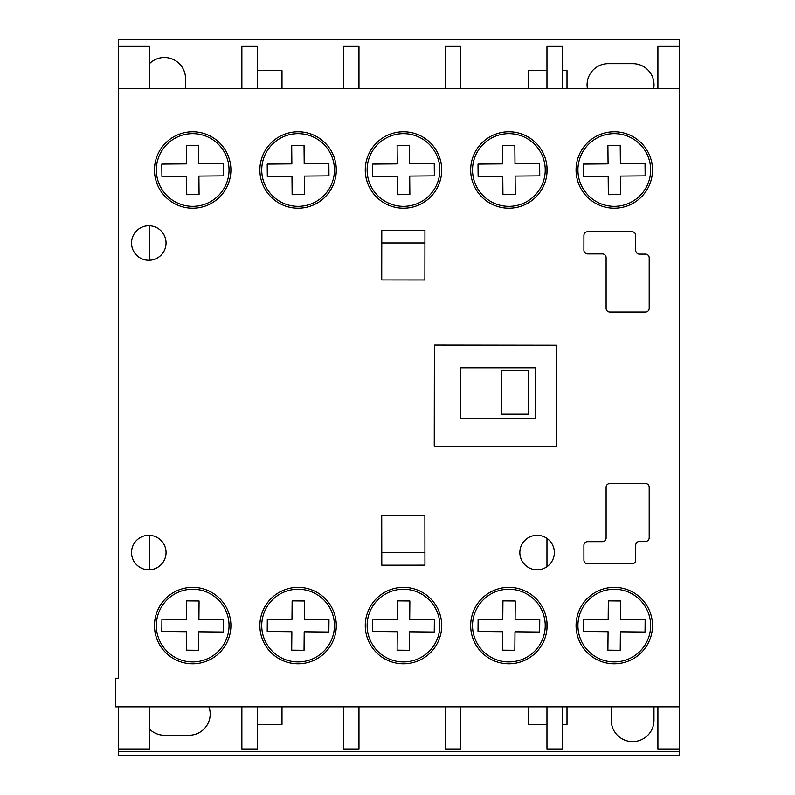<?xml version="1.0" encoding="UTF-8"?>
<svg xmlns="http://www.w3.org/2000/svg" width="795" height="795" viewBox="0 0 795 795"><rect width="100%" height="100%" fill="white"/><g stroke="black" fill="none" stroke-linecap="round" stroke-linejoin="round"><path stroke-width="1.19" d="M192.688 131.761A38.21 38.21 0 0 0 154.469 169.971A38.21 38.21 0 0 0 192.688 208.191A38.21 38.21 0 0 0 230.898 169.971A38.21 38.21 0 0 0 192.688 131.761M298.085 587.366A38.21 38.21 0 0 0 259.876 625.586A38.21 38.21 0 0 0 298.085 663.795A38.21 38.21 0 0 0 336.295 625.586A38.21 38.21 0 0 0 298.085 587.366M403.482 131.761A38.21 38.21 0 0 0 365.273 169.971A38.21 38.21 0 0 0 403.482 208.191A38.21 38.21 0 0 0 441.702 169.971A38.21 38.21 0 0 0 403.482 131.761M508.88 131.761A38.21 38.21 0 0 0 470.67 169.971A38.21 38.21 0 0 0 508.88 208.191A38.21 38.21 0 0 0 547.099 169.971A38.21 38.21 0 0 0 508.88 131.761M614.277 587.366A38.21 38.21 0 0 0 576.067 625.586A38.21 38.21 0 0 0 614.277 663.795A38.21 38.21 0 0 0 652.496 625.586A38.21 38.21 0 0 0 614.277 587.366M614.277 131.761A38.21 38.21 0 0 0 576.067 169.971A38.21 38.21 0 0 0 614.277 208.191A38.21 38.21 0 0 0 652.496 169.971A38.21 38.21 0 0 0 614.277 131.761M298.085 131.761A38.21 38.21 0 0 0 259.876 169.971A38.21 38.21 0 0 0 298.085 208.191A38.21 38.21 0 0 0 336.295 169.971A38.21 38.21 0 0 0 298.085 131.761M537.102 535.293A17.261 17.261 0 0 0 519.841 552.555A17.261 17.261 0 0 0 537.102 569.816A17.261 17.261 0 0 0 554.354 552.555A17.261 17.261 0 0 0 537.102 535.293M148.784 535.293A17.261 17.261 0 0 0 131.533 552.555A17.261 17.261 0 0 0 148.784 569.816A17.261 17.261 0 0 0 166.046 552.555A17.261 17.261 0 0 0 148.784 535.293M508.88 587.366A38.21 38.21 0 0 0 470.67 625.586A38.21 38.21 0 0 0 508.88 663.795A38.21 38.21 0 0 0 547.099 625.586A38.21 38.21 0 0 0 508.88 587.366M403.482 587.366A38.21 38.21 0 0 0 365.273 625.586A38.21 38.21 0 0 0 403.482 663.795A38.21 38.21 0 0 0 441.702 625.586A38.21 38.21 0 0 0 403.482 587.366M192.688 587.366A38.21 38.21 0 0 0 154.469 625.586A38.21 38.21 0 0 0 192.688 663.795A38.21 38.21 0 0 0 230.898 625.586A38.21 38.21 0 0 0 192.688 587.366M148.784 225.75A17.261 17.261 0 0 0 131.533 243.002A17.261 17.261 0 0 0 148.784 260.263A17.261 17.261 0 0 0 166.046 243.002A17.261 17.261 0 0 0 148.784 225.75M118.594 678.224L115.513 678.224L115.513 706.825L679.486 706.825L679.486 88.732L118.594 88.732L118.594 678.224M645.5 311.998A3.697 3.697 0 0 0 649.197 308.301L649.197 257.799A3.697 3.697 0 0 0 645.5 254.102L639.419 254.102A3.697 3.697 0 0 1 635.722 250.395L635.722 235.409A3.697 3.697 0 0 0 632.025 231.713L587.614 231.713A3.697 3.697 0 0 0 583.918 235.409L583.898 250.196A3.697 3.697 0 0 0 587.594 253.903L602.411 253.903A3.697 3.697 0 0 1 606.108 257.6L606.108 308.301A3.697 3.697 0 0 0 609.815 311.998L645.5 311.998M424.937 565.156L424.878 515.558L381.729 515.617L381.789 565.205L424.937 565.156M381.789 230.351L381.729 279.939L424.878 279.999L424.937 230.401L381.789 230.351M546.97 446.392L556.411 446.412L556.54 345.199L434.378 345.05L434.249 446.253L556.411 446.412L556.54 345.199L546.97 345.189M635.722 545.161A3.697 3.697 0 0 1 639.419 541.465L645.5 541.455A3.697 3.697 0 0 0 649.197 537.758L649.197 487.255A3.697 3.697 0 0 0 645.5 483.559L609.815 483.559A3.697 3.697 0 0 0 606.108 487.255L606.108 537.957A3.697 3.697 0 0 1 602.411 541.653L587.594 541.653A3.697 3.697 0 0 0 583.898 545.36L583.918 560.147A3.697 3.697 0 0 0 587.614 563.844L632.025 563.844A3.697 3.697 0 0 0 635.722 560.147L635.722 545.161M192.688 206.332A36.351 36.351 0 0 0 229.04 169.971A36.351 36.351 0 0 0 192.688 133.62A36.351 36.351 0 0 0 156.337 169.971A36.351 36.351 0 0 0 192.688 206.332M223.554 175.874L223.455 163.541L198.8 163.76L198.631 145.266L186.308 145.376L186.467 163.869L161.812 164.078L161.922 176.411L186.577 176.192L186.736 194.686L199.068 194.576L198.909 176.083L223.554 175.874M403.482 206.332A36.351 36.351 0 0 0 439.834 169.971A36.351 36.351 0 0 0 403.482 133.62A36.351 36.351 0 0 0 367.131 169.971A36.351 36.351 0 0 0 403.482 206.332M434.358 175.874L434.249 163.541L409.594 163.76L409.435 145.266L397.103 145.376L397.262 163.869L372.616 164.078L372.716 176.411L397.371 176.192L397.54 194.686L409.862 194.576L409.703 176.083L434.358 175.874M508.88 206.332A36.351 36.351 0 0 0 545.231 169.971A36.351 36.351 0 0 0 508.88 133.62A36.351 36.351 0 0 0 472.528 169.971A36.351 36.351 0 0 0 508.88 206.332M502.937 194.686L515.259 194.576L515.1 176.083L539.755 175.874L539.646 163.541L514.991 163.76L514.832 145.266L502.5 145.376L502.669 163.869L478.014 164.078L478.123 176.411L502.768 176.192L502.937 194.686M614.277 206.332A36.351 36.351 0 0 0 650.638 169.971A36.351 36.351 0 0 0 614.277 133.62A36.351 36.351 0 0 0 577.925 169.971A36.351 36.351 0 0 0 614.277 206.332M608.066 163.869L583.411 164.078L583.52 176.411L608.175 176.192L608.334 194.686L620.656 194.576L620.497 176.083L645.152 175.874L645.043 163.541L620.388 163.76L620.229 145.266L607.897 145.376L608.066 163.869M298.085 206.332A36.351 36.351 0 0 0 334.437 169.971A36.351 36.351 0 0 0 298.085 133.62A36.351 36.351 0 0 0 261.734 169.971A36.351 36.351 0 0 0 298.085 206.332M328.961 175.874L328.852 163.541L304.197 163.76L304.038 145.266L291.705 145.376L291.864 163.869L267.219 164.078L267.319 176.411L291.974 176.192L292.133 194.686L304.465 194.576L304.306 176.083L328.961 175.874M298.085 661.937A36.351 36.351 0 0 0 334.437 625.586A36.351 36.351 0 0 0 298.085 589.234A36.351 36.351 0 0 0 261.734 625.586A36.351 36.351 0 0 0 298.085 661.937M291.864 631.697L291.705 650.181L304.038 650.29L304.197 631.796L328.852 632.015L328.961 619.693L304.306 619.474L304.465 600.98L292.133 600.871L291.974 619.365L267.319 619.146L267.219 631.478L291.864 631.697M614.277 661.937A36.351 36.351 0 0 0 650.638 625.586A36.351 36.351 0 0 0 614.277 589.234A36.351 36.351 0 0 0 577.925 625.586A36.351 36.351 0 0 0 614.277 661.937M645.043 632.015L645.152 619.693L620.497 619.474L620.656 600.98L608.334 600.871L608.175 619.365L583.52 619.146L583.411 631.478L608.066 631.697L607.897 650.181L620.229 650.29L620.388 631.796L645.043 632.015M508.88 661.937A36.351 36.351 0 0 0 545.231 625.586A36.351 36.351 0 0 0 508.88 589.234A36.351 36.351 0 0 0 472.528 625.586A36.351 36.351 0 0 0 508.88 661.937M502.669 631.697L502.5 650.181L514.832 650.29L514.991 631.796L539.646 632.015L539.755 619.693L515.1 619.474L515.259 600.98L502.937 600.871L502.768 619.365L478.123 619.146L478.014 631.478L502.669 631.697M403.482 661.937A36.351 36.351 0 0 0 439.834 625.586A36.351 36.351 0 0 0 403.482 589.234A36.351 36.351 0 0 0 367.131 625.586A36.351 36.351 0 0 0 403.482 661.937M434.249 632.015L434.358 619.693L409.703 619.474L409.862 600.98L397.54 600.871L397.371 619.365L372.716 619.146L372.616 631.478L397.262 631.697L397.103 650.181L409.435 650.29L409.594 631.796L434.249 632.015M192.688 661.937A36.351 36.351 0 0 0 229.04 625.586A36.351 36.351 0 0 0 192.688 589.234A36.351 36.351 0 0 0 156.337 625.586A36.351 36.351 0 0 0 192.688 661.937M186.308 650.181L198.631 650.29L198.8 631.796L223.455 632.015L223.554 619.693L198.909 619.474L199.068 600.98L186.736 600.871L186.577 619.365L161.922 619.146L161.812 631.478L186.467 631.697L186.308 650.181M528.506 370.331L528.506 414.145L501.635 414.145L501.635 370.331L528.506 370.331M381.729 515.617L424.878 515.617M424.918 552.595L381.779 552.595M653.947 706.825A21.356 21.356 0 0 1 653.977 707.947L653.977 720.27A21.356 21.356 0 0 1 632.621 741.626A21.356 21.356 0 0 1 611.256 720.27L611.256 707.947A21.356 21.356 0 0 1 611.285 706.825M257.282 70.566L281.996 70.566L281.996 88.732M281.996 706.825L281.996 724.434L257.282 724.434M149.41 63.719A21.147 21.147 0 0 1 185.543 78.635L185.543 88.732M149.41 225.76L149.41 260.253M149.41 535.303L149.41 569.796M149.41 706.825L149.41 748.999L118.594 748.999L118.594 755.25L679.486 755.25L679.486 751.553L118.594 751.553M657.912 88.732L657.912 46.349L679.486 46.349L679.486 39.75L118.594 39.75L118.594 46.349L149.41 46.349L149.41 88.732M460.673 418.528L460.673 367.787L460.673 418.528L535.651 418.528L535.651 367.787L460.673 367.787M118.594 706.825L118.594 748.999M118.594 46.349L118.594 88.732M657.912 706.825L657.912 748.999L679.486 748.999L679.486 751.553M679.486 706.825L679.486 748.999M679.486 46.349L679.486 88.732M546.97 166.851L546.97 173.101M562.373 88.732L562.373 46.349L546.97 46.349L546.97 88.732M546.97 706.825L546.97 748.999L562.373 748.999L562.373 706.825M546.97 622.455L546.97 628.706M546.97 538.394L546.97 566.706M528.417 88.732L528.417 70.566L546.97 70.566M562.373 70.566L567.004 70.566L567.004 88.732M587.445 88.732A21.147 21.147 0 0 1 608.215 63.66L632.87 63.66A21.147 21.147 0 0 1 653.649 88.732M208.896 706.825A21.147 21.147 0 0 1 189.051 735.246L164.396 735.246A21.147 21.147 0 0 1 149.41 729.025M567.004 706.825L567.004 724.434L562.373 724.434M546.97 724.434L528.417 724.434L528.417 706.825M460.673 88.732L460.673 46.349L445.27 46.349L445.27 88.732M445.27 706.825L445.27 748.999L460.673 748.999L460.673 706.825M343.569 706.825L343.569 748.999L358.972 748.999L358.972 706.825M358.972 88.732L358.972 46.349L343.569 46.349L343.569 88.732M241.869 706.825L241.869 748.999L257.282 748.999L257.282 706.825M257.282 88.732L257.282 46.349L241.869 46.349L241.869 88.732M556.411 446.412L556.411 345.199M434.378 345.05L434.378 446.253M381.779 242.962L424.918 242.962M424.878 279.939L381.729 279.939"/></g></svg>
